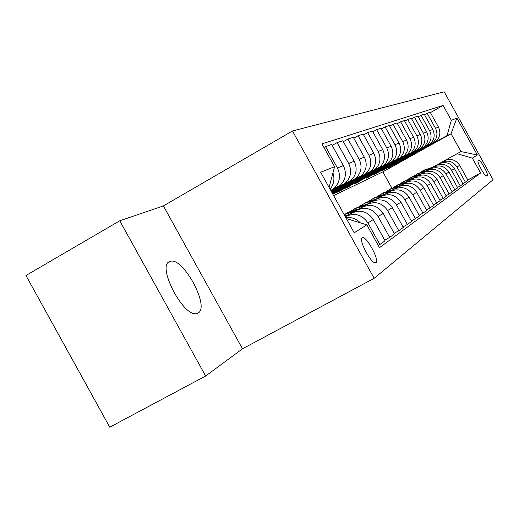 <?xml version="1.0" encoding="UTF-8"?>
<svg xmlns="http://www.w3.org/2000/svg" width="519" height="519" viewBox="0 0 519 519"><rect width="100%" height="100%" fill="white"/><g stroke="black" fill="none" stroke-linecap="round" stroke-linejoin="round"><path stroke-width="0.78" d="M198.076 313.048C210.325 307.216 183.006 256.542 170.238 261.362L169.603 261.589C156.517 265.592 183.278 317.362 196.539 313.593L198.076 313.048M375.964 262.62C379.681 260.564 367.05 236.781 362.677 237.585L362.171 237.741C358.246 239.389 370.851 263.438 375.328 262.815L375.964 262.62M163.414 205.926L119.766 220.783L25.95 275.511L109.756 427.189L205.641 376.016L242.496 348.807L374.16 278.301L292.469 130.976L163.414 205.926L242.496 348.807M374.16 278.301L493.05 179.762L444.199 91.811L292.469 130.976M478.979 160.462L478.181 160.994C476.572 161.519 484.856 176.681 486.407 176.032L487.276 175.403C488.788 174.734 480.588 159.781 479.063 160.429L478.979 160.462M432.561 167.28L460.943 151.561L451.043 133.746L447.06 135.569L451.342 120.298L443.09 105.435L321.923 143.86L334.586 166.69L329.078 187.417M451.342 120.298L456.869 118.105L477.357 154.986L472.361 158.139L457.135 153.715L432.664 167.267M467.833 179.996L480.62 173.009L472.361 158.139M480.62 173.009L379.506 247.68L366.829 224.831L354.237 232.784L320.651 172.224L334.586 166.69M119.766 220.783L205.641 376.016M391.845 188.047L382.866 171.86L451.043 133.746L456.869 118.105M457.135 153.715L460.943 151.561L477.357 154.986M378.247 245.416L379.882 244.527L367.913 222.936C362.262 214.749 355.022 212.537 346.186 216.306L345.356 216.767M379.882 244.527L385.053 240.758L373.291 219.556C367.744 211.512 360.627 209.345 351.934 213.056L345.323 216.715M384.689 240.102L389.665 237.397L378.091 216.54C372.636 208.632 365.623 206.504 357.066 210.156L345.297 216.67M389.665 237.397L394.492 233.881L383.119 213.38C377.754 205.608 370.864 203.526 362.444 207.12L345.271 216.624M394.155 233.271L398.806 230.741L387.609 210.565C382.328 202.916 375.535 200.859 367.238 204.408L348.113 214.996M398.806 230.741L403.328 227.445L392.319 207.606C387.122 200.087 380.44 198.07 372.272 201.56L347.983 215.009M403.01 226.874L407.363 224.506L396.522 204.966C391.41 197.557 384.826 195.579 376.768 199.017L358.22 209.287M407.363 224.506L411.606 221.412L400.94 202.196C395.906 194.904 389.425 192.958 381.491 196.351L358.097 209.3M411.308 220.873L415.401 218.648L404.891 199.711C399.928 192.536 393.538 190.616 385.721 193.963L367.705 203.935M415.401 218.648L419.391 215.742L409.043 197.103C404.158 190.038 397.865 188.157 390.158 191.453L367.595 203.948M419.105 215.242L422.959 213.14L412.761 194.768C407.947 187.807 401.738 185.951 394.135 189.208L376.632 198.894M422.959 213.14L426.715 210.409L416.673 192.315C411.93 185.458 405.813 183.635 398.32 186.84L376.528 198.907M426.449 209.936L430.082 207.957L420.176 190.116C415.498 183.356 409.465 181.559 402.069 184.725L385.046 194.145M430.082 207.957L433.625 205.375L423.867 187.8C419.255 181.137 413.306 179.366 406.014 182.493L384.949 194.158M433.371 204.927L436.797 203.059L427.176 185.718C422.628 179.152 416.751 177.407 409.556 180.489L392.987 189.662M436.797 203.059L440.144 200.619L430.66 183.531C426.177 177.057 420.384 175.338 413.28 178.387L392.896 189.669M439.911 200.198L443.155 198.433L433.793 181.566C429.369 175.175 423.647 173.482 416.634 176.492L400.499 185.419M443.155 198.433L446.321 196.124L437.089 179.496C432.729 173.197 427.085 171.529 420.163 174.494L400.409 185.432M446.1 195.721L449.169 194.048L440.054 177.634C435.746 171.413 430.173 169.771 423.335 172.704L407.616 181.41M449.169 194.048L452.172 191.861L443.181 175.669C438.931 169.538 433.43 167.916 426.683 170.809L407.532 181.416M451.958 191.485L454.871 189.896L445.99 173.904C441.792 167.845 436.362 166.249 429.693 169.11L414.363 177.602M454.871 189.896L457.719 187.82L448.961 172.042C444.822 166.067 439.457 164.491 432.865 167.313L414.279 177.608M457.524 187.456L460.288 185.951L451.634 170.362C447.54 164.458 442.24 162.908 435.726 165.697L420.766 173.982M460.288 185.951L462.993 183.979L454.449 168.591C450.414 162.765 445.179 161.234 438.75 163.991L420.688 173.988M462.805 183.635L465.433 182.201L456.992 166.995C453.003 161.24 447.826 159.722 441.468 162.453L426.858 170.543M465.433 182.201L468.015 180.32L459.678 165.314C455.734 159.625 450.622 158.133 444.342 160.832L426.787 170.55M395.329 164.238L447.06 135.569M395.439 164.439L435.843 141.369C440.099 137.282 440.975 132.527 438.464 127.116L430.134 112.117L424.471 114.595M388.66 167.41L432.859 142.751C437.167 138.605 438.049 133.792 435.512 128.31L427.072 113.123M388.776 167.618L430.037 144.048C434.39 139.858 435.285 134.992 432.716 129.445L424.179 114.07L418.223 116.678M381.66 170.738L426.903 145.495C431.308 141.252 432.21 136.322 429.609 130.704L420.961 115.127M381.783 170.959L423.932 146.864C428.396 142.569 429.304 137.58 426.67 131.891L417.912 116.126L414.525 117.236L411.645 118.87M374.296 174.241L420.637 148.389C425.152 144.035 426.073 138.975 423.4 133.214L414.525 117.236M374.426 174.468L417.51 149.829C422.077 145.424 423.011 140.305 420.306 134.466L411.32 118.287L407.752 119.454L404.716 121.18M366.55 177.92L414.039 151.431C418.664 146.968 419.605 141.778 416.861 135.861L407.752 119.454M366.686 178.166L410.743 152.949C415.427 148.428 416.374 143.173 413.598 137.178L404.372 120.564L400.61 121.796L397.405 123.619M358.389 181.799L407.078 154.636C411.82 150.056 412.787 144.73 409.965 138.651L400.61 121.796M358.532 182.059L354.458 184.005L403.6 156.245C408.401 151.606 409.374 146.202 406.52 140.046L397.041 122.964L393.065 124.268L389.672 126.201M349.767 185.899L399.727 158.029C404.599 153.326 405.579 147.85 402.686 141.596L393.065 124.268M349.916 186.172L345.615 188.222L396.055 159.722C400.979 154.96 401.978 149.407 399.04 143.075L389.289 125.507L385.085 126.889L381.491 128.933M340.659 190.226L340.821 190.512L391.955 161.617C396.951 156.777 397.963 151.146 394.978 144.717L385.085 126.889M340.821 190.512L336.267 192.685L388.063 163.407C393.13 158.509 394.148 152.8 391.118 146.28L381.089 128.199L376.625 129.659L372.817 131.826M332.835 194.19L383.723 165.412C388.854 160.436 389.886 154.643 386.817 148.019L376.625 129.659M332.666 193.885L379.59 167.313C384.8 162.272 385.838 156.394 382.724 149.673L372.389 131.048L367.653 132.605L363.605 134.908M332.471 193.542L374.984 169.441C380.265 164.322 381.322 158.347 378.156 151.522L367.653 132.605M332.29 193.211L370.598 171.465C375.951 166.268 377.015 160.209 373.803 153.287L363.144 134.077L358.11 135.731L353.802 138.19M332.089 192.847L365.694 173.729C371.124 168.448 372.207 162.291 368.944 155.252L358.11 135.731M331.894 192.497L361.023 175.883C366.531 170.524 367.627 164.276 364.312 157.127L353.309 137.301L347.944 139.066L343.351 141.687M331.68 192.108L355.794 178.289C361.393 172.846 362.502 166.495 359.129 159.223L347.944 139.066M331.472 191.732L350.812 180.593C356.488 175.065 357.617 168.61 354.185 161.227L342.825 140.74L337.091 142.621L332.179 145.43M331.239 191.31L345.232 183.162C351 177.543 352.142 170.978 348.651 163.466L337.091 142.621M331.018 190.908L339.906 185.62C345.764 179.911 346.913 173.242 343.37 165.6L331.615 144.418L323.862 147.357M330.765 190.46L333.931 188.378C339.887 182.571 341.054 175.779 337.441 168L325.478 146.429M382.866 171.86L333.626 195.618M443.09 105.435L430.413 112.617M330.058 189.188C333.892 184.355 334.852 178.919 332.945 172.872M360.374 222.859C356.3 218.694 351.46 216.961 345.842 217.656M346.355 218.577L366.829 224.831M432.729 167.261L424.237 170.031M430.387 168.558L425.236 169.752L420.559 172.185M431.84 167.754L423.504 170.433M422.771 170.848L431.283 168.065M426.929 170.537L418.23 173.378M424.471 171.899L419.17 173.125L414.37 175.643M426.002 171.049L417.458 173.8M416.692 174.228L425.411 171.374M420.838 173.975L411.917 176.888M418.256 175.403L412.8 176.674L407.863 179.269M419.865 174.514L411.113 177.329M410.302 177.783L419.242 174.858M414.434 177.589L405.281 180.58M411.716 179.094L406.098 180.404L401.012 183.097M413.409 178.16L404.431 181.047M403.581 181.527L412.754 178.523M407.694 181.397L398.294 184.472M404.826 182.986L399.033 184.336L393.798 187.119M406.611 182L397.398 184.959M396.503 185.465L405.923 182.377M400.584 185.413L390.924 188.566M397.56 187.087L391.579 188.488L386.181 191.375M399.442 186.049L389.983 189.085M389.036 189.623L398.715 186.451M393.078 189.656L383.145 192.899M389.879 191.427L383.697 192.867L378.13 195.864M391.871 190.324L382.146 193.444M381.147 194.009L391.105 190.745M385.143 194.138L374.919 197.473M381.757 196.013L375.36 197.512L369.612 200.626M383.865 194.846L373.862 198.057M372.804 198.654L383.054 195.293M376.736 198.887L366.206 202.326M373.142 200.872L366.524 202.429L360.582 205.673M375.38 199.633L365.084 202.942M363.962 203.571L374.517 200.113M367.815 203.922L356.955 207.47M364.001 206.037L357.13 207.652L350.987 211.032M366.375 204.72L355.768 208.125M354.574 208.794L365.46 205.226M358.331 209.28L352.511 210.48L347.127 212.939M354.276 211.525L344.142 214.587M356.8 210.124L345.862 213.633M344.597 214.347L349.988 211.882L355.826 210.662M348.236 214.983L344.674 215.547M346.601 215.885L344.973 216.086M345.2 216.494L345.563 216.462M346.186 216.306L351.934 213.056M357.066 210.156L362.444 207.12M367.238 204.408L372.272 201.56M376.768 199.017L381.491 196.351M385.721 193.963L390.158 191.453M394.135 189.208L398.32 186.84M402.069 184.725L406.014 182.493M409.556 180.489L413.28 178.387M416.634 176.492L420.163 174.494M423.335 172.704L426.683 170.809M429.693 169.11L432.865 167.313M435.726 165.697L438.75 163.991M441.468 162.453L444.342 160.832M431.166 143.906L434.169 142.517M425.171 146.682L428.324 145.223M418.859 149.602L422.181 148.064M412.216 152.677L415.719 151.061M405.216 155.921L408.901 154.214M397.814 159.346L401.712 157.542M389.99 162.966L394.116 161.059M381.705 166.8L386.071 164.776M372.908 170.874L377.547 168.727M363.56 175.201L368.49 172.918M353.595 179.808L358.856 177.375M342.968 184.732L348.58 182.13M331.596 189.993L337.603 187.21M435.512 128.31L438.464 127.116M456.992 166.995L459.678 165.314M451.634 170.362L454.449 168.591M429.609 130.704L432.716 129.445M445.99 173.904L448.961 172.042M423.4 133.214L426.67 131.891M440.054 177.634L443.181 175.669M416.861 135.861L420.306 134.466M433.793 181.566L437.089 179.496M409.965 138.651L413.598 137.178M427.176 185.718L430.66 183.531M402.686 141.596L406.52 140.046M420.176 190.116L423.867 187.8M394.978 144.717L399.04 143.075M412.761 194.768L416.673 192.315M386.817 148.019L391.118 146.28M404.891 199.711L409.043 197.103M378.156 151.522L382.724 149.673M396.522 204.966L400.94 202.196M368.944 155.252L373.803 153.287M387.609 210.565L392.319 207.606M359.129 159.223L364.312 157.127M378.091 216.54L383.119 213.38M348.651 163.466L354.185 161.227M367.913 222.936L373.291 219.556M337.441 168L343.37 165.6M486.18 175.993L487.276 175.403M168.441 262.38L170.238 261.362M361.899 238.013L362.677 237.585M432.859 142.751L435.843 141.369M426.903 145.495L430.037 144.048M420.637 148.389L423.932 146.864M414.039 151.431L417.51 149.829M407.078 154.636L410.743 152.949M399.727 158.029L403.6 156.245M391.955 161.617L396.055 159.722M383.723 165.412L388.063 163.407M374.984 169.441L379.59 167.313M365.694 173.729L370.598 171.465M355.794 178.289L361.023 175.883M345.232 183.162L350.812 180.593M333.931 188.378L339.906 185.62"/></g></svg>
